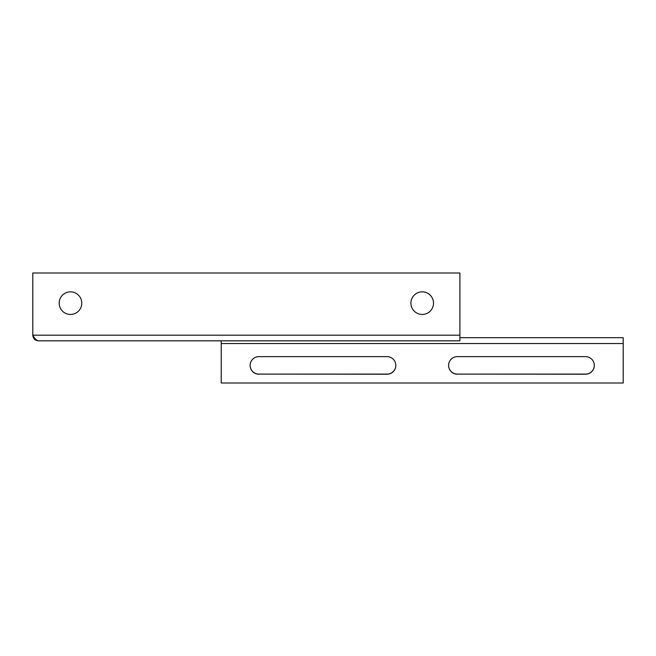<?xml version="1.0" encoding="UTF-8"?>
<svg xmlns="http://www.w3.org/2000/svg" width="656" height="656" viewBox="0 0 656 656"><rect width="100%" height="100%" fill="white"/><g stroke="black" fill="none" stroke-linecap="round" stroke-linejoin="round"><path stroke-width="0.98" d="M422.21 314.454A11.308 11.308 0 0 1 410.91 303.146A11.308 11.308 0 0 1 422.21 291.846A11.308 11.308 0 0 1 433.518 303.146A11.308 11.308 0 0 1 422.21 314.454M70.487 314.454A11.308 11.308 0 0 1 59.179 303.146A11.308 11.308 0 0 1 70.487 291.846A11.308 11.308 0 0 1 81.787 303.146A11.308 11.308 0 0 1 70.487 314.454M459.897 335.183L32.8 335.183L32.8 273.003L459.897 273.003L459.897 340.833L38.45 340.833C35.022 340.497 33.136 338.611 32.8 335.183C34.686 338.611 36.564 340.497 38.45 340.833M221.228 340.833L221.228 382.997L623.2 382.997L623.2 337.692L459.897 337.692M250.116 365.367A8.79 8.79 180 0 0 258.907 374.1L387.04 374.1A8.79 8.79 180 0 0 395.83 365.367M448.589 365.367A8.79 8.79 180 0 0 457.388 374.1L585.513 374.1A8.79 8.79 180 0 0 594.311 365.367M258.907 374.215A8.79 8.79 0 0 1 250.116 365.425A8.79 8.79 0 0 1 258.907 356.634L387.04 356.634A8.79 8.79 0 0 1 395.83 365.425A8.79 8.79 0 0 1 387.04 374.215L258.907 374.1M457.388 374.215A8.79 8.79 0 0 1 448.589 365.425A8.79 8.79 0 0 1 457.388 356.634L585.513 356.634A8.79 8.79 0 0 1 594.311 365.425A8.79 8.79 0 0 1 585.513 374.215L457.388 374.1M221.228 343.539L623.2 343.539"/></g></svg>
